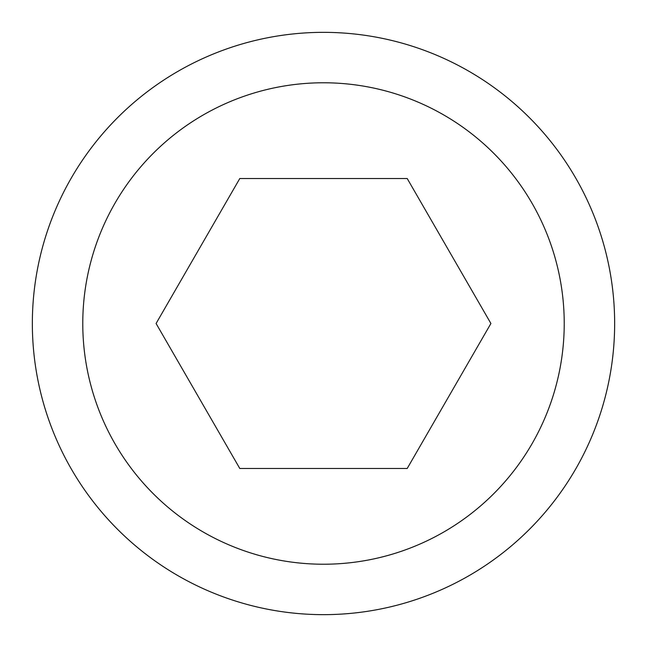 <?xml version="1.0" encoding="UTF-8"?>
<svg xmlns="http://www.w3.org/2000/svg" width="647" height="647" viewBox="0 0 647 647"><rect width="100%" height="100%" fill="white"/><g stroke="black" fill="none" stroke-linecap="round" stroke-linejoin="round"><path stroke-width="0.97" d="M32.35 323.5A291.15 291.15 0 0 1 323.5 32.35A291.15 291.15 0 0 1 614.65 323.5A291.15 291.15 0 0 1 323.5 614.65A291.15 291.15 0 0 1 32.35 323.5M82.776 323.5A240.724 240.724 0 0 1 323.5 82.776A240.724 240.724 0 0 1 564.224 323.5A240.724 240.724 0 0 1 323.5 564.224A240.724 240.724 0 0 1 82.776 323.5M407.206 468.485L239.794 468.485L156.089 323.5L239.794 178.515L407.206 178.515L490.911 323.5L407.206 468.485"/></g></svg>
